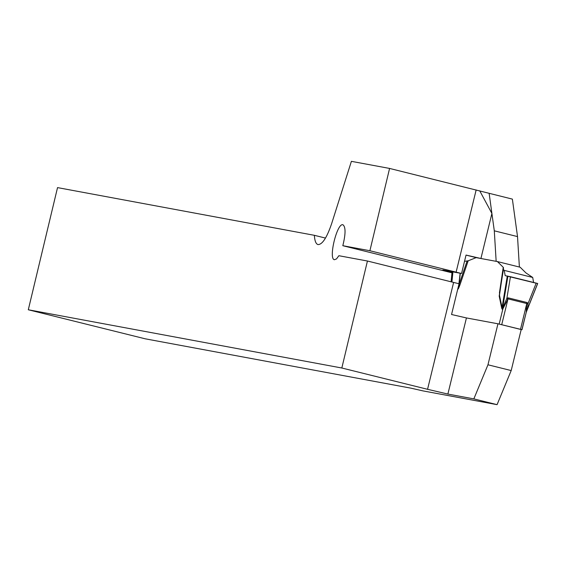 <?xml version="1.0" encoding="UTF-8"?>
<svg xmlns="http://www.w3.org/2000/svg" width="566" height="566" viewBox="0 0 566 566"><rect width="100%" height="100%" fill="white"/><g stroke="black" fill="none" stroke-linecap="round" stroke-linejoin="round"><path stroke-width="0.85" d="M519.383 267.032L517.522 236.588L512.372 199.112L389.585 168.435L369.895 250.731L342.819 245.701C345.72 233.963 345.769 226.987 342.968 224.78C337.117 222.431 328.181 259.065 334.442 259.723L336.501 258.91L338.871 255.712L367.433 261.018L341.829 368.006L28.3 309.765L57.534 187.608L314.371 235.315C314.703 240.861 315.913 243.953 318.007 244.583C322.365 244.618 326.957 237.508 331.768 223.252L351.394 161.338L389.585 168.435M496.156 261.322L494.295 230.822L491.904 213.453L480.923 258.499L496.403 261.386M480.923 258.499L466.044 255.068L461.559 273.484L456.118 272.154L476.155 189.943M466.037 255.11L476.183 257.629L497.422 261.577L503.245 267.308L499.884 292.304L503.528 267.803M28.3 309.765L145.172 338.801L411.086 388.191L422.894 390.88L497.075 404.662L511.19 370.56L521.187 329.561L497.96 323.794L466.434 317.936L447.876 394.063L473.841 398.888L487.963 364.787L497.96 323.794M341.829 368.006L427.556 389.302L453.614 282.427L459.047 283.764L451.555 314.505L466.434 317.936M325.485 238.074L314.371 235.315M369.895 250.731L456.118 272.154M489.144 193.346L491.904 213.453L479.742 190.827M452.029 272.288L442.867 270.017L461.559 273.484M453.614 282.427L367.433 261.018M447.876 394.063L427.556 389.302M497.075 404.662L473.841 398.888M451.979 272.819L342.819 245.701M511.19 370.56L487.963 364.787M517.522 236.588L494.295 230.822M520.939 329.497L522.001 329.695L526.168 312.602M498.2 323.851L522.001 329.695M507.292 276.003L502.063 307.6L502.551 308.484L506.888 298.197L510.447 276.71L505.197 275.649L504.221 270.385L532.712 277.46L525.984 272.954L520.154 267.223L497.422 261.577M499.191 296.103L499.884 292.304L499.481 295.254L502.063 307.6A8.462 7.11 168.2 0 1 501.773 308.449L499.191 296.103L503.415 269.43M476.183 257.629L468.188 260.799L464.516 261.336M468.188 260.799L459.698 285.604L458.46 288.54L458.807 284.748M526.196 312.489L526.79 303.539L508.006 298.869L502.898 308.817A8.462 5.816 29.4 0 0 502.764 307.706M521.93 329.667L526.175 312.581M504.221 270.385L503.45 269.508M532.712 277.46L533.582 282.455M460.314 273.258L458.991 284.705L467.092 261.039M458.927 283.736L460.137 273.222M457.936 288.327L458.991 284.705L459.698 285.604M452.927 271.885L451.93 282.01M526.175 312.375L537.7 283.509L536.207 283.106L528.085 303.461L527.554 307.904L526.238 312.291M536.207 283.106L510.447 276.71M526.875 304.225A8.462 2.222 151 0 1 528.085 303.461L527.052 302.541L508.268 297.872L506.888 298.197A8.462 0.998 58.6 0 0 507.61 299.435M499.191 324.035L502.898 308.817L502.375 309.418A8.462 8.15 100.5 0 0 502.551 308.484L507.907 276.116M536.165 283.212L505.197 275.649M502.375 309.418L501.773 308.449M499.431 292.983L503.245 267.308M458.46 288.54L457.625 289.608M508.268 297.872A8.462 2.285 104 0 0 508.006 298.869L501.731 324.629M520.508 329.299L526.79 303.539A8.462 2.285 104 0 1 527.052 302.541M537.622 283.495L527.073 309.92M452.163 271.744L451.173 281.818M452.085 271.73L451.095 281.804"/></g></svg>
